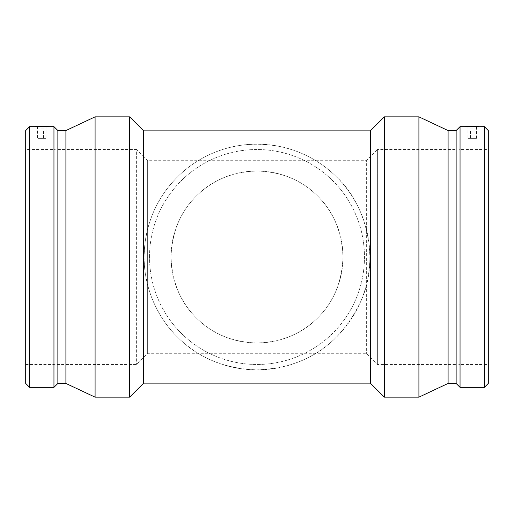 <?xml version="1.0" encoding="UTF-8"?>
<svg xmlns="http://www.w3.org/2000/svg" width="514" height="514" viewBox="0 0 514 514"><rect width="100%" height="100%" fill="white"/><g stroke="black" fill="none" stroke-linecap="round" stroke-linejoin="round"><path stroke-width="0.39" stroke-dasharray="2.57 1.93" d="M149.516 257A107.484 107.484 0 0 1 310.739 163.921A107.484 107.484 0 0 1 310.739 350.079A107.484 107.484 0 0 1 149.516 257A107.484 107.484 0 0 1 310.739 163.921A107.484 107.484 0 0 1 310.739 350.079A107.484 107.484 0 0 1 149.516 257M144.145 257A112.855 112.855 0 0 0 313.431 354.737A112.855 112.855 0 0 0 313.431 159.263A112.855 112.855 0 0 0 144.145 257C143.708 287.731 158.209 318.519 177.202 336.798C197.974 357.821 224.573 368.84 257 369.855C305.136 368.082 339.69 345.337 360.661 301.615C380.283 260.033 366.636 204.694 336.798 177.202C321.308 161.711 302.431 151.489 280.169 146.548C256.12 141.999 233.658 144.203 212.802 153.159C192.962 161.621 176.688 174.927 163.992 193.084C151.142 211.742 144.53 233.048 144.145 257M257 342.986C232.283 342.208 212.019 333.811 196.2 317.8C180.395 302.251 171.997 281.987 171.014 257C171.997 232.013 180.395 211.749 196.2 196.2C212.019 180.189 232.283 171.792 257 171.014C281.717 171.792 301.981 180.189 317.8 196.2C333.605 211.749 342.003 232.013 342.986 257C342.003 281.987 333.605 302.251 317.8 317.8C301.981 333.811 281.717 342.208 257 342.986A85.986 85.986 0 0 0 342.986 257A85.986 85.986 0 0 0 257 171.014A85.986 85.986 0 0 0 171.014 257A85.986 85.986 0 0 0 257 342.986M470.496 128.879L473.934 128.879L470.496 128.879L470.496 138.343L473.934 138.343L470.496 138.343M467.92 138.343L476.517 138.343L467.92 138.343L467.92 126.303L476.517 126.303L467.92 126.303M43.504 128.879L40.066 128.879L43.504 128.879L43.504 138.343L40.066 138.343L43.504 138.343M46.08 138.343L37.483 138.343L46.08 138.343L46.08 126.303L37.483 126.303L46.08 126.303M35.337 126.303L48.232 126.303M467.92 126.746L476.517 126.746M478.662 126.303L465.768 126.303M35.305 126.656L48.265 126.656M25.7 383.438L25.7 130.562M25.7 149.516L25.7 364.484L25.7 149.516L53.957 149.516L56.99 148.874L56.99 365.126L56.99 148.874M29.613 387.344L29.613 126.656M53.957 387.344L53.957 126.656M57.87 383.438L57.87 130.562M65.908 383.438L65.908 130.562M95.09 397.155L95.09 116.845M129.65 397.155L129.65 116.845M143.663 383.142L143.663 130.858M370.337 383.142L370.337 130.858M384.35 397.155L384.35 116.845M418.91 397.155L418.91 116.845M448.092 383.438L448.092 130.562M456.13 383.438L456.13 130.562M460.043 387.344L460.043 126.656M484.387 387.344L484.387 126.656M488.3 383.438L488.3 130.562M488.3 149.516L488.3 364.484L488.3 149.516L460.043 149.516L460.043 364.484L460.043 149.516L457.01 148.874L457.01 365.126L457.01 148.874M457.01 149.516L457.01 364.484L457.01 149.516L377.379 149.516L377.379 364.484L377.379 149.516L366.63 160.265L366.63 353.735L366.63 160.265L147.37 160.265L147.37 353.735L147.37 160.265L136.621 149.516L136.621 364.484L136.621 149.516L56.99 149.516L56.99 364.484L56.99 149.516M53.957 149.516L53.957 364.484L53.957 149.516M473.934 138.343L473.934 128.879M476.517 138.343L476.517 126.303M40.066 128.879L40.066 138.343M37.483 126.303L37.483 138.343M457.01 365.126L460.043 364.484L488.3 364.484M56.99 364.484L136.621 364.484L147.37 353.735L366.63 353.735L377.379 364.484L457.01 364.484M25.7 364.484L53.957 364.484L56.99 365.126"/><path stroke-width="0.77" d="M48.265 126.656L48.232 126.303L35.337 126.303L35.305 126.656L53.957 126.656L53.957 387.344L29.613 387.344L29.613 126.656L35.305 126.656M53.957 126.656L57.87 130.562L65.908 130.562L95.09 116.845L129.65 116.845L143.663 130.858L370.337 130.858L384.35 116.845L418.91 116.845L448.092 130.562L456.13 130.562L460.043 126.656L465.735 126.656L465.768 126.303L478.662 126.303L478.695 126.656L467.92 126.746M476.517 126.746L484.387 126.656L484.387 387.344L460.043 387.344L460.043 126.656M29.613 126.656L25.7 130.562L25.7 383.438L29.613 387.344M57.87 130.562L57.87 383.438L53.957 387.344M65.908 130.562L65.908 383.438L95.09 397.155L129.65 397.155L129.65 116.845M95.09 116.845L95.09 397.155M143.663 130.858L143.663 383.142L129.65 397.155M370.337 130.858L370.337 383.142L384.35 397.155L418.91 397.155L418.91 116.845M384.35 116.845L384.35 397.155M448.092 130.562L448.092 383.438L418.91 397.155M456.13 130.562L456.13 383.438L460.043 387.344M484.387 387.344L488.3 383.438L488.3 130.562L484.387 126.656M57.87 383.438L65.908 383.438M143.663 383.142L370.337 383.142M448.092 383.438L456.13 383.438"/></g></svg>
